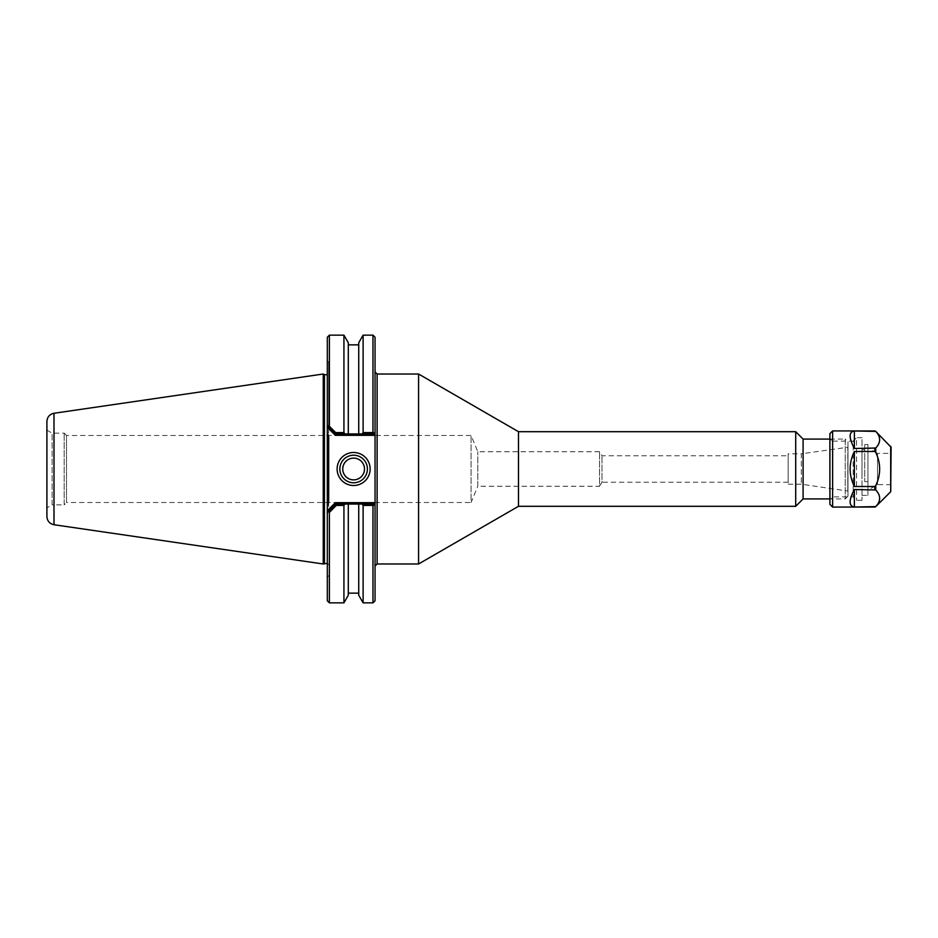 <?xml version="1.0" encoding="UTF-8"?>
<svg xmlns="http://www.w3.org/2000/svg" width="938" height="938" viewBox="0 0 938 938"><rect width="100%" height="100%" fill="white"/><g stroke="black" fill="none" stroke-linecap="round" stroke-linejoin="round"><path stroke-width="0.7" stroke-dasharray="4.69 3.52" d="M788.166 482.226L601.997 482.226L601.997 455.774L601.997 482.226L599.57 486.271L599.57 451.729L599.57 486.271L477.794 486.271L477.794 451.729L477.794 486.271L471.075 502.51L471.075 435.49L471.075 502.51L66.516 502.51L66.516 435.49L471.075 435.49L477.794 451.729L599.57 451.729L601.997 455.774L788.166 455.774L788.166 482.226L788.166 455.774M375.048 453.945L375.048 566.06L375.048 434.165L373.887 435.326L373.324 433.942L335.945 433.942L328.605 426.602L329.379 426.274L335.663 432.582L335.206 433.204M375.048 337.223L375.048 432.219L373.324 433.942L373.91 433.344L373.324 433.942L335.945 433.942L327.315 425.301L327.315 337.223M327.315 425.301L327.315 360.884L327.315 425.301L328.687 426.684L328.687 509.357L335.37 502.674L373.887 502.674L373.324 504.058L375.048 505.781L375.048 600.777M375.048 484.055L375.048 503.835L373.887 502.674M418.571 563.984L418.571 374.016M829.907 439.078L845.232 439.078L845.232 498.922L845.232 439.078L847.987 441.845L847.987 496.155L847.987 441.845M803.092 498.922L803.092 439.078M847.987 446.934L847.987 491.066L847.987 446.934L847.8 490.726L847.8 447.274L801.322 453.804L801.322 484.196L801.322 453.804L788.166 453.804L788.166 484.196L788.166 453.804M46.9 430.143L52.106 433.145L64.171 433.145L66.516 435.49L66.516 502.51L64.171 504.855L64.171 433.145L64.171 504.855L52.106 504.855L52.106 433.145L52.106 504.855L46.9 507.857L46.9 430.143L46.9 507.857M518.48 506.309L518.48 431.691M795.705 506.309L795.705 431.691M367.415 469A13.777 13.777 0 0 0 346.743 457.064A13.777 13.777 0 0 0 346.743 480.936A13.777 13.777 0 0 0 367.415 469M373.887 435.326L335.37 435.326L335.945 433.942L328.687 426.684L328.687 362.267L328.687 509.357M327.315 510.741L327.315 374.696L328.687 373.324M324.431 374.696L324.431 563.304M323.235 563.984L323.235 374.016M329.379 335.147L329.379 426.274M329.379 602.853L329.379 512.383L328.406 511.597L335.347 504.656L336.32 505.418L343.929 505.418L343.929 602.853M327.315 512.699L335.945 504.058L327.315 512.699L327.315 600.777M335.347 504.656L335.945 504.058L373.324 504.058L335.945 504.058L373.324 504.058L373.91 504.656L372.972 505.418L363.112 505.418L362.15 504.058M335.37 502.674L335.945 504.058M375.048 505.781L373.324 504.058M335.945 433.942L373.324 433.942M362.15 433.942L363.112 432.582L372.972 432.582L373.91 433.344L375.048 432.219M335.663 432.582L343.929 432.582L344.891 433.942M343.929 335.147L343.929 432.582M348.303 342.733L348.303 433.942M372.972 432.582L372.972 335.147M363.112 432.582L363.112 335.147M372.972 602.853L372.972 505.418M344.891 504.058L343.929 505.418M348.303 504.058L348.303 595.267M363.112 602.853L363.112 505.418M358.738 504.058L358.738 595.267M327.315 427.259L327.315 374.696M46.9 516.521L46.9 421.479M364.507 469A10.881 10.881 0 0 0 348.186 459.573A10.881 10.881 0 0 0 348.186 478.427A10.881 10.881 0 0 0 364.507 469M358.738 342.733L358.738 433.942M891.1 447.238L891.1 490.762M891.1 453.359L891.1 484.641L891.1 453.359L877.499 453.359L877.499 484.641L877.499 453.359L867.955 447.848L867.955 490.152L867.955 447.848M875.74 448.036C880.946 442.49 880.946 436.944 875.74 431.398L854.377 430.964C848.726 431.902 848.726 437.741 854.377 448.481L875.74 448.036L875.74 452.362L874.779 451.483L854.377 451.483C848.726 463.161 848.726 474.839 854.377 486.517L874.779 486.517L875.74 485.638C880.946 474.546 880.946 463.454 875.74 452.362M875.74 506.602C880.946 501.056 880.946 495.51 875.74 489.964L854.377 489.519C848.726 500.259 848.726 506.098 854.377 507.036L875.74 506.684M861.999 472.541L861.999 449.689L861.999 472.541M864.719 481.686L867.955 481.686L867.955 495.381L867.955 481.686L864.719 481.686L864.719 444.518L864.719 481.686M867.955 481.686L867.955 444.518L867.955 481.686M854.377 430.964L854.377 448.481M854.377 489.519L854.377 507.036M832.627 430.917L832.627 507.083M854.377 451.483L854.377 486.517M829.907 433.637L829.907 504.363M829.907 438.398L829.907 499.602L829.907 438.398L832.627 441.118L832.627 496.882L832.627 441.118L853.158 441.118L853.158 496.882L853.158 441.118L856.558 437.718L856.558 500.282L856.558 437.718L861.999 437.718L861.999 500.282L861.999 437.718M377.123 374.016L377.123 563.984M53.994 413.271L53.994 524.729M890.701 491.723L890.701 446.277M875.74 485.638L875.74 489.964M874.779 448.481L874.779 451.483M874.779 486.517L874.779 489.519M847.987 496.155L845.232 498.922L829.907 498.922M788.166 484.196L801.322 484.196L847.987 491.066M327.315 563.304L328.687 564.676M328.687 362.267L327.315 360.884M328.687 575.733L327.315 577.116M861.999 495.381L867.955 495.381M861.999 449.689L864.719 449.689M867.955 444.518L864.719 444.518M861.999 500.282L856.558 500.282L853.158 496.882L832.627 496.882L829.907 499.602M891.1 484.641L877.499 484.641L867.955 490.152"/><path stroke-width="1.41" d="M375.048 432.219L373.91 433.344L375.048 432.219L375.048 434.165L375.048 337.223L372.972 335.147L372.972 432.582L363.112 432.582L362.15 433.942L373.324 433.942L373.887 435.326L375.048 434.165L375.048 505.781L375.048 503.835L373.887 502.674L373.324 504.058L335.945 504.058L328.406 511.597L329.379 512.383L336.32 505.418L329.379 512.383L329.379 602.853L343.929 602.853L343.929 505.418L344.891 504.058M362.15 504.058L363.112 505.418L372.972 505.418L372.972 602.853L375.048 600.777L375.048 505.781L373.324 504.058M418.571 374.016L418.571 563.984L377.123 563.984L377.123 374.016L418.571 374.016L518.48 431.691L518.48 506.309L418.571 563.984M829.907 439.078L803.092 439.078L803.092 498.922L829.907 498.922M518.48 431.691L795.705 431.691L795.705 506.309L518.48 506.309M803.092 439.078L795.705 431.691M367.415 469A13.777 13.777 0 0 1 346.743 480.936A13.777 13.777 0 0 1 346.743 457.064A13.777 13.777 0 0 1 367.415 469M370.135 469A16.497 16.497 0 0 0 345.383 454.707A16.497 16.497 0 0 0 345.383 483.293A16.497 16.497 0 0 0 370.135 469M329.379 426.274L328.605 426.602L335.206 433.204L335.663 432.582L329.379 426.274L329.379 335.147L327.315 337.223L327.315 432.289L328.687 436.58L328.687 501.42L328.687 436.58M327.315 432.289L327.315 505.711L328.687 501.42M327.315 505.711L327.315 512.699L328.406 511.597L327.315 512.699L327.315 600.777L329.379 602.853M324.431 563.304L324.431 374.696L323.235 374.016L323.235 563.984L327.315 563.304M327.315 374.696L324.431 374.696M327.315 425.301L328.605 426.602L327.315 425.301L327.315 427.259L335.37 435.326L335.945 433.942L344.891 433.942L343.929 432.582L335.663 432.582M343.929 505.418L336.32 505.418L335.347 504.656M335.206 433.204L335.945 433.942M344.891 433.942L362.15 433.942M372.972 432.582L373.91 433.344L373.324 433.942M373.887 502.674L335.37 502.674L335.945 504.058M372.972 505.418L373.91 504.656L375.048 505.781M343.929 432.582L343.929 335.147L348.303 342.733L348.303 433.942M358.738 433.942L358.738 342.733L363.112 335.147L363.112 432.582M343.929 602.853L348.303 595.267L348.303 504.058M363.112 505.418L363.112 602.853L372.972 602.853M363.112 602.853L358.738 595.267L358.738 504.058M335.37 502.674L327.315 510.741L327.315 512.699M53.994 413.271C49.608 414.256 47.24 416.988 46.9 421.479L46.9 516.521C47.24 521.012 49.608 523.744 53.994 524.729L53.994 413.271L323.235 374.016M342.745 469A10.881 10.881 0 0 0 353.626 479.881A10.881 10.881 0 0 0 364.507 469A10.881 10.881 0 0 0 353.626 458.119A10.881 10.881 0 0 0 342.745 469M890.701 446.277L890.701 491.723L891.1 447.238L875.74 431.398C880.946 436.944 880.946 442.49 875.74 448.036L854.377 448.481C848.726 437.741 848.726 431.902 854.377 430.964L875.74 431.398M875.74 452.362C880.946 463.454 880.946 474.546 875.74 485.638L874.779 486.517L854.377 486.517C848.726 474.839 848.726 463.161 854.377 451.483L874.779 451.483L875.74 452.362L875.74 448.036M875.74 489.964C880.946 495.51 880.946 501.056 875.74 506.602L854.377 507.036C848.726 506.098 848.726 500.259 854.377 489.519L875.74 489.964L875.74 485.638M854.377 448.481L854.377 430.964M854.377 486.517L854.377 451.483M854.377 507.036L854.377 489.519M874.779 430.964L832.627 430.917L832.627 507.083L874.779 507.036M832.627 507.083L829.907 504.363L829.907 433.637L832.627 430.917M328.687 428.643L335.37 435.326L373.887 435.326M890.701 491.723L875.74 506.602M874.779 489.519L874.779 486.517M874.779 451.483L874.779 448.481M377.123 374.016L375.048 371.94M377.123 563.984L375.048 566.06M803.092 498.922L795.705 506.309M363.112 335.147L372.972 335.147M53.994 524.729L323.235 563.984M358.738 344.856L348.303 344.856M329.379 335.147L343.929 335.147M358.738 593.144L348.303 593.144M874.779 507.083L875.74 506.684M874.779 430.917L875.74 431.316"/></g></svg>
